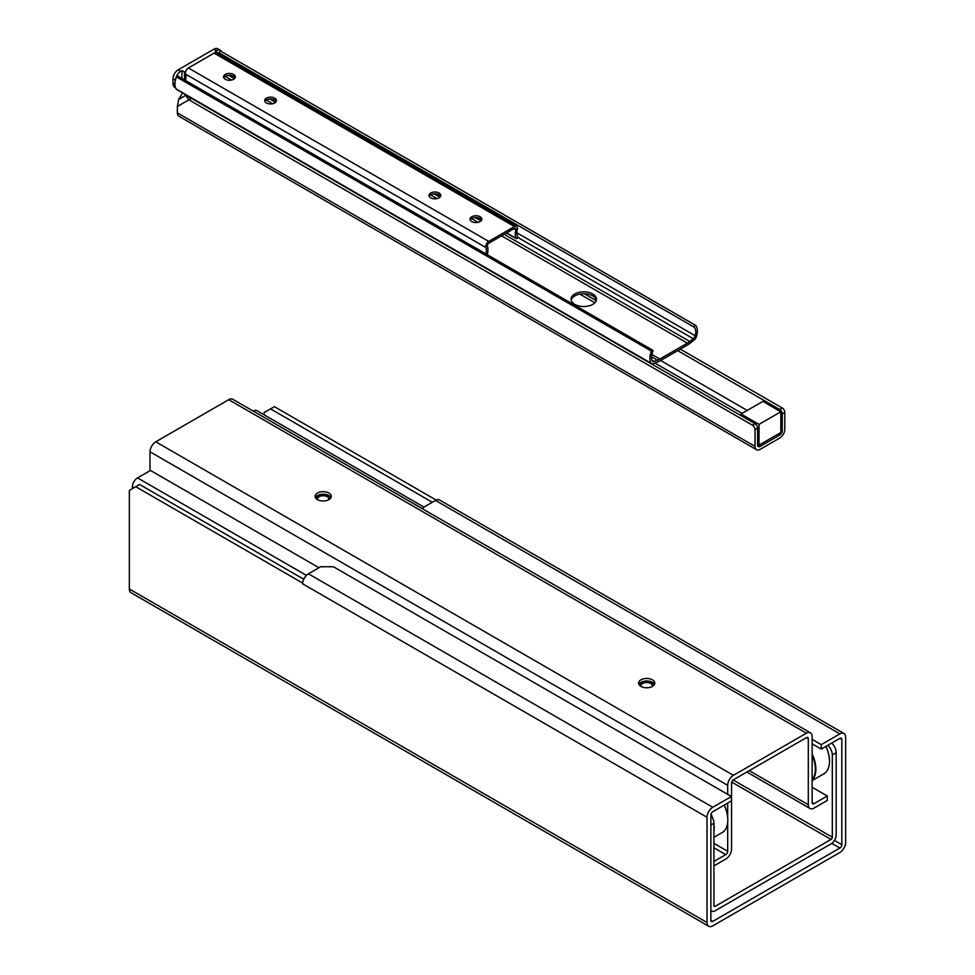 <?xml version="1.0" encoding="UTF-8"?>
<svg xmlns="http://www.w3.org/2000/svg" width="975" height="975" viewBox="0 0 975 975"><rect width="100%" height="100%" fill="white"/><g stroke="black" fill="none" stroke-linecap="round" stroke-linejoin="round"><path stroke-width="1.46" d="M812.151 739.367L821.267 744.632L839.889 733.882A8.166 4.717 -60 0 1 843.972 733.48A8.166 4.717 -60 0 1 845.654 737.222L845.654 842.461A8.166 4.717 -60 0 1 839.889 852.467L712.798 925.848A8.166 4.717 -60 0 1 708.715 926.25A8.166 4.717 -60 0 1 707.021 922.508L707.021 817.269A8.166 4.717 -60 0 1 712.798 807.263L731.408 796.514L731.408 800.963L712.798 811.712A2.718 1.572 -60 0 0 710.872 815.039L710.872 920.29L712.798 921.399L839.889 848.018L831.797 843.363M821.267 744.632L821.267 749.08L839.889 738.331A2.718 1.572 -60 0 1 841.242 738.197A2.718 1.572 -60 0 1 841.815 739.44L839.889 738.331M834.429 840.426L841.815 844.691L841.815 739.44M841.815 844.691A2.718 1.572 -60 0 1 839.889 848.018M712.798 921.399A2.718 1.572 -60 0 1 711.433 921.533A2.718 1.572 -60 0 1 710.872 920.29M731.408 796.514L333.45 566.755L320.617 566.755L308.417 573.8L712.798 807.263M812.151 743.815L821.267 749.08M839.889 733.882L435.508 500.419L423.308 507.463L423.308 509.291M707.021 817.269L302.628 583.806A8.166 4.717 -60 0 1 308.417 573.8M302.628 583.806L302.677 583.026M708.715 926.25L131.028 592.727A8.166 4.717 -60 0 1 129.346 588.985L129.346 490.413L139.608 484.49L303.749 579.247M435.508 500.419A8.166 4.717 -60 0 1 439.591 500.017L843.972 733.48M432.303 502.271L270.55 408.891L274.402 406.66L436.191 500.077M264.127 414.814L264.127 412.596L270.55 408.891M302.628 583.05L135.757 486.708M827.836 745.29A9.08 5.241 60 0 1 832.309 754.93L832.309 837.208A1.816 1.048 120 0 1 831.029 839.426L715.236 906.275A1.816 1.048 -60 0 1 714.322 906.372A1.816 1.048 -60 0 1 713.944 905.543L713.944 823.266A9.08 5.241 -120 0 0 710.872 815.161M832.309 754.93L836.16 752.712L836.16 834.978A7.264 4.192 120 0 1 831.029 843.875L715.236 910.723A7.264 4.192 -60 0 1 711.604 911.089A7.264 4.192 -60 0 1 710.872 910.443M134.026 487.707L132.417 486.781L132.417 488.633M318.947 567.718L150.455 470.438L137.56 477.896A7.264 4.192 -60 0 0 132.417 486.781M836.16 752.712A9.08 5.241 -120 0 0 831.687 743.06M253.232 411.097L423.308 509.169M423.967 507.085L256.973 410.682A7.264 4.192 120 0 0 253.354 411.036M710.872 814.82A26.873 15.515 60 0 1 711.165 815.563M713.944 831.407A27.227 15.722 -120 0 0 713.944 824.168M712.445 817.635A27.227 15.722 -120 0 0 711.068 813.954M724.23 805.106A27.227 15.722 60 0 1 727.813 820.085A27.227 15.722 60 0 1 722.17 832.553L713.944 837.293M727.813 819.938A26.873 15.515 -120 0 0 727.813 819.78A26.873 15.515 -120 0 0 724.303 805.057M829.481 761.231A26.873 15.515 -120 0 0 829.481 761.085A26.873 15.515 -120 0 0 825.983 746.362M825.91 746.399A27.227 15.722 60 0 1 829.481 761.378A27.227 15.722 60 0 1 823.851 773.845L812.151 780.597M812.151 780.232A27.227 15.722 -120 0 0 812.151 753.943M812.151 755.186A26.873 15.515 60 0 1 812.151 779.586M641.075 686.473A5.716 3.303 180 0 1 640.965 685.827A5.716 3.303 180 0 1 642.647 683.499A5.716 3.303 180 0 1 648.875 682.78A5.716 3.303 180 0 1 652.397 685.827A5.716 3.303 180 0 1 652.287 686.473M652.616 686.278A6.082 3.51 0 0 0 649.594 682.451A6.082 3.51 0 0 0 642.391 683.048A6.082 3.51 0 0 0 640.746 686.278M654.396 684.499A7.91 4.57 0 0 0 646.681 680.964A7.91 4.57 0 0 0 638.966 684.499M317.582 499.712A5.716 3.303 180 0 1 317.472 499.054A5.716 3.303 180 0 1 319.142 496.726A5.716 3.303 180 0 1 325.37 496.007A5.716 3.303 180 0 1 328.892 499.054A5.716 3.303 180 0 1 328.782 499.712M329.123 499.505A6.082 3.51 0 0 0 326.101 495.678A6.082 3.51 0 0 0 318.886 496.275A6.082 3.51 0 0 0 317.241 499.505M330.891 497.737A7.91 4.57 0 0 0 323.188 494.191A7.91 4.57 0 0 0 315.473 497.737M812.151 787.252L827.3 795.99L827.3 800.438L814.076 808.08A8.166 4.717 -60 0 1 809.993 808.482A8.166 4.717 -60 0 1 808.299 804.741L808.299 738.782L806.374 737.661L733.468 779.756A2.718 1.572 -60 0 0 731.543 783.096L731.543 849.067A8.166 4.717 -60 0 1 725.766 859.072L713.944 865.885M150.004 470.706L150.004 451.803A8.166 4.717 -60 0 1 155.781 441.797L228.698 399.701A8.166 4.717 -60 0 1 232.781 399.299L810.469 732.81A8.166 4.717 -60 0 1 812.151 736.552L812.151 802.523L814.076 803.632A2.718 1.572 -60 0 1 812.723 803.766A2.718 1.572 -60 0 1 812.151 802.523M727.691 794.369L727.691 785.326A8.166 4.717 -60 0 1 733.468 775.32L806.374 733.212A8.166 4.717 -60 0 1 810.469 732.81M317.472 499.639A8.08 4.668 180 0 1 315.108 496.348A8.08 4.668 180 0 1 323.188 491.68A8.08 4.668 180 0 1 331.256 496.348A8.08 4.668 180 0 1 326.272 500.65A8.08 4.668 180 0 1 317.472 499.639M640.965 686.412A8.08 4.668 180 0 1 638.601 683.122A8.08 4.668 180 0 1 646.681 678.454A8.08 4.668 180 0 1 654.761 683.122A8.08 4.668 180 0 1 649.777 687.424A8.08 4.668 180 0 1 640.965 686.412M806.374 737.661A2.718 1.572 -60 0 1 807.739 737.527A2.718 1.572 -60 0 1 808.299 738.782M814.076 803.632L827.3 795.99M713.944 843.351L727.691 851.285L727.691 822.571M727.691 817.16L727.691 803.108M713.944 861.437L725.766 854.624L713.944 847.799M727.691 851.285A2.718 1.572 -60 0 1 725.766 854.624M677.735 350.622L779.671 409.476A3.632 2.096 60 0 1 782.243 413.924L782.243 430.67A3.632 2.096 -60 0 1 779.671 435.118L760.159 446.392A3.632 2.096 -60 0 1 758.343 446.562A3.632 2.096 -60 0 1 757.599 444.905L757.599 428.159A3.632 2.096 -120 0 0 755.028 423.711L191.478 98.341L188.906 99.828L185.628 95.392L191.478 98.341M782.243 413.924L784.814 412.437A3.632 2.096 -120 0 0 782.243 407.989L680.306 349.135M784.814 412.437L784.814 429.195A7.264 4.192 -60 0 1 779.671 438.08L760.159 449.353A7.264 4.192 -60 0 1 756.527 449.707A7.264 4.192 -60 0 1 755.028 446.392L755.028 429.634L757.599 428.159M579.869 294.121L594.872 302.774M755.028 423.711L752.456 425.185A3.632 2.096 60 0 1 755.028 429.634M752.456 425.185L188.906 99.828L177.353 106.494L177.353 112.868L755.028 446.392M182.605 92.93L178.681 99.401L177.353 106.494M596.249 300.617L584.403 293.78M756.527 449.707L178.852 116.196A7.264 4.192 -60 0 1 177.353 112.868M178.681 99.401L185.628 95.392L185.128 94.38M759.013 424.369L741.037 413.997L762.864 401.395L780.829 411.779L780.829 432.522L759.013 445.124L759.013 424.369L780.829 411.779M757.599 444.308L759.013 445.124M741.037 413.997L741.037 415.63M276.242 101.473A5.899 3.412 0 0 0 266.394 99.986A5.899 3.412 0 0 0 264.883 101.473M266.394 98.146A5.899 3.412 180 0 1 272.817 97.415A5.899 3.412 180 0 1 276.461 100.559A5.899 3.412 180 0 1 270.562 103.959A5.899 3.412 180 0 1 264.664 100.559A5.899 3.412 180 0 1 266.394 98.146M440.554 196.341A5.899 3.412 0 0 0 430.706 194.854A5.899 3.412 0 0 0 429.195 196.341M430.706 193.013A5.899 3.412 180 0 1 437.141 192.282A5.899 3.412 180 0 1 440.785 195.427A5.899 3.412 180 0 1 434.874 198.827A5.899 3.412 180 0 1 428.976 195.427A5.899 3.412 180 0 1 430.706 193.013M481.601 220.082A5.899 3.412 0 0 0 471.754 218.595A5.899 3.412 0 0 0 470.242 220.082M471.754 216.755A5.899 3.412 180 0 1 478.189 216.011A5.899 3.412 180 0 1 481.821 219.156A5.899 3.412 180 0 1 475.922 222.568A5.899 3.412 180 0 1 470.023 219.156A5.899 3.412 180 0 1 471.754 216.755M235.133 77.781A5.899 3.412 0 0 0 225.274 76.294A5.899 3.412 0 0 0 223.775 77.781M225.274 74.453A5.899 3.412 180 0 1 231.709 73.71A5.899 3.412 180 0 1 235.353 76.854A5.899 3.412 180 0 1 229.454 80.267A5.899 3.412 180 0 1 223.543 76.854A5.899 3.412 180 0 1 225.274 74.453M487.281 254.707A17.026 9.823 120 0 0 487.427 246.078A1.974 1.133 -60 0 1 488.768 243.238L514.471 228.394A1.974 1.133 -60 0 1 515.458 228.296A1.974 1.133 -60 0 1 515.799 229.698A17.026 9.823 120 0 0 516.031 238.327A1.255 0.719 120 0 0 517.676 236.596A12.614 7.276 -60 0 1 517.311 229.418A4.229 2.438 120 0 0 516.579 226.346L216.194 52.918A4.229 2.438 120 0 0 214.073 53.125L188.37 67.97A4.229 2.438 120 0 0 185.53 74.124A12.614 7.276 -60 0 1 185.53 80.486M516.579 226.346A4.229 2.438 120 0 0 514.471 226.553L488.768 241.398A4.229 2.438 120 0 0 485.916 247.553A12.614 7.276 -60 0 1 485.916 253.927M181.972 78.439L181.972 70.602L180.692 71.346L178.12 69.859L214.061 49.116L216.633 50.59A7.264 4.192 -60 0 1 220.265 50.237A7.264 4.192 -60 0 1 221.398 51.553M216.633 50.59L215.353 51.334L217.913 52.821L216.974 53.357M652.726 350.232A1.158 0.67 120 0 0 651.446 351.134A14.71 8.495 120 0 0 651.105 363.236A3.632 2.096 120 0 0 651.568 363.675A3.632 2.096 120 0 0 652.897 363.724L657.284 362.164A18.159 10.481 120 0 0 659.697 361.03L687.582 344.931A18.159 10.481 120 0 0 689.995 343.273L694.383 339.775A3.632 2.096 120 0 0 696.174 337.216A14.71 8.495 120 0 0 695.833 325.504A1.158 0.67 120 0 0 694.444 327.308A12.383 7.154 -60 0 1 695.175 335.741A3.632 2.096 -60 0 1 693.249 338.715L689.788 341.482A18.159 10.481 -60 0 1 687.375 343.151L659.843 359.044A18.159 10.481 -60 0 1 657.43 360.165L654.03 361.384A3.632 2.096 -60 0 1 652.702 361.335A3.632 2.096 -60 0 1 652.117 360.628A12.383 7.154 -60 0 1 652.848 351.329A1.158 0.67 120 0 0 652.726 350.232L177.743 76.001A1.158 0.67 120 0 0 176.463 76.915A14.71 8.495 120 0 0 175.598 79.463A7.264 4.192 -60 0 1 180.692 71.346M695.565 325.357L220.862 51.285A1.158 0.67 120 0 0 219.46 53.077A12.383 7.154 -60 0 1 220.508 55.404M184.543 79.926L184.543 72.089L181.972 70.602M185.701 71.419L184.543 72.089M224.335 78.561L224.335 77.001M174.927 84.325L172.989 83.204A9.08 5.241 120 0 0 174.866 87.36L175.512 87.726M172.989 83.204L172.989 78.756L175.415 80.157M178.12 69.859A7.264 4.192 120 0 0 172.989 78.756M220.265 50.237L217.693 48.75A7.264 4.192 120 0 0 214.061 49.116M217.913 53.905L217.913 52.821M175.598 79.463A14.71 8.495 120 0 0 176.134 89.005A3.632 2.096 120 0 0 176.585 89.456L651.568 363.675M574.799 304.383A12.712 7.337 180 0 1 571.07 299.191A12.712 7.337 180 0 1 583.781 291.854A12.712 7.337 180 0 1 596.493 299.191A12.712 7.337 180 0 1 588.644 305.967A12.712 7.337 180 0 1 574.799 304.383M596.383 300.142A12.712 7.337 0 0 0 583.781 293.767A12.712 7.337 0 0 0 571.179 300.142M129.346 588.985L707.021 922.508M713.944 905.543L715.236 906.275M831.029 839.426L731.701 782.084M710.872 825.045L713.944 823.266M306.406 575.372L137.56 477.896M832.309 837.208L733.163 779.963M749.251 770.652L808.299 804.741M155.781 441.797L733.468 775.32M727.691 785.326L150.004 451.803M806.374 733.212L228.698 399.701M782.243 407.989L779.671 409.476M782.243 430.67L780.829 429.853M747.203 410.438L660.66 360.482M760.159 446.392L757.599 444.905M779.671 435.118L778.013 434.155M742.06 413.4L654.822 363.041M488.768 241.398L188.37 67.97M514.471 226.553L214.073 53.125M485.916 247.553L185.53 74.124M515.799 229.698L514.008 228.662M516.031 238.327L506.659 232.903M694.444 327.308L219.46 53.077M695.175 335.741L516.884 232.806M693.249 338.715L517.701 237.364M689.788 341.482L504.197 234.329M480.98 220.923L475.252 217.62M439.908 197.206L434.143 193.891M275.584 102.338L269.831 99.023M234.5 78.622L228.772 75.319M687.375 343.151L501.54 235.853M478.103 222.324L471.693 218.632M437.007 198.595L430.621 194.915M272.695 103.728L266.297 100.047M231.636 80.023L225.225 76.33M659.843 359.044L651.873 354.449M657.43 360.165L651.556 356.777M654.03 361.384L651.946 360.177M651.446 351.134L176.463 76.915M651.105 363.236L176.134 89.005M711.604 911.089L710.872 910.662M809.993 808.482L746.862 772.029M516.238 238.57L506.537 232.976M695.723 325.406L220.74 51.175"/></g></svg>
